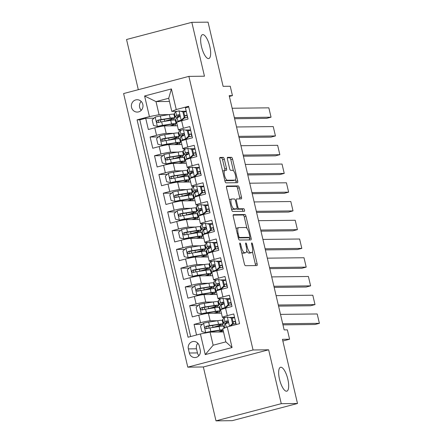 <?xml version="1.0" encoding="UTF-8"?>
<svg xmlns="http://www.w3.org/2000/svg" width="443" height="443" viewBox="0 0 443 443"><rect width="100%" height="100%" fill="white"/><g stroke="black" fill="none" stroke-linecap="round" stroke-linejoin="round"><path stroke-width="0.66" d="M239.923 243.024A1.329 0.432 75.3 0 0 239.89 243.03A1.329 0.432 75.3 0 0 239.779 244.32L244.364 263.862A1.894 0.62 75.3 0 0 245.433 265.695L256.901 265.567A1.894 0.62 75.3 0 0 256.957 265.562A1.894 0.62 75.3 0 0 257.112 263.718L252.527 244.176A1.329 0.432 75.3 0 0 251.779 242.891A1.329 0.432 75.3 0 0 251.74 242.897A1.329 0.432 75.3 0 0 251.635 244.187L252.228 246.718A6.064 1.982 75.3 0 1 251.729 252.604A6.064 1.982 75.3 0 1 251.569 252.626L250.611 252.632A6.064 1.982 75.3 0 1 247.194 246.773L246.601 244.243A1.329 0.432 75.3 0 0 245.854 242.958A1.329 0.432 75.3 0 0 245.815 242.963A1.329 0.432 75.3 0 0 245.71 244.254L246.302 246.779A6.064 1.982 75.3 0 1 245.804 252.671A6.064 1.982 75.3 0 1 245.643 252.687L244.686 252.698A6.064 1.982 75.3 0 1 241.269 246.84L240.676 244.309A1.329 0.432 75.3 0 0 239.923 243.024M208.465 58.592A12.354 4.042 75.3 0 0 208.797 58.548A12.354 4.042 75.3 0 0 209.689 46.061A12.354 4.042 75.3 0 0 202.839 34.609A12.354 4.042 75.3 0 0 202.512 34.654A12.354 4.042 75.3 0 0 201.62 47.141A12.354 4.042 75.3 0 0 208.465 58.592M286.483 391.219A12.354 4.042 75.3 0 0 286.815 391.175A12.354 4.042 75.3 0 0 287.706 378.687A12.354 4.042 75.3 0 0 280.856 367.23A12.354 4.042 75.3 0 0 280.524 367.275A12.354 4.042 75.3 0 0 279.633 379.762A12.354 4.042 75.3 0 0 286.483 391.219M131.532 107.383A6.18 5.82 -90.6 0 0 137.247 112.079A6.18 5.82 -90.6 0 0 142.823 104.415A6.18 5.82 -90.6 0 0 137.108 99.725A6.18 5.82 -90.6 0 0 131.532 107.383M141.184 101.425A6.18 5.82 -90.6 0 0 139.645 107.295A6.18 5.82 -90.6 0 0 141.284 110.285M224.33 159.242A1.894 0.62 75.3 0 0 223.261 157.409L220.044 157.448A1.894 0.62 75.3 0 0 219.994 157.453A1.894 0.62 75.3 0 0 219.839 159.292L224.928 180.999A1.894 0.62 75.3 0 0 225.996 182.832L237.47 182.704A1.894 0.62 75.3 0 0 237.52 182.693A1.894 0.62 75.3 0 0 237.675 180.855L232.581 159.148A1.894 0.62 75.3 0 0 231.512 157.32L227.63 157.359A1.894 0.62 75.3 0 0 227.575 157.37A1.894 0.62 75.3 0 0 227.42 159.209L229.601 168.495A1.894 0.62 75.3 0 0 230.67 170.328L232.597 170.306A5.067 1.661 75.3 0 1 235.405 175.007A5.067 1.661 75.3 0 1 235.039 180.129A5.067 1.661 75.3 0 1 234.906 180.146L227.353 180.235A5.067 1.661 75.3 0 1 224.546 175.533A5.067 1.661 75.3 0 1 224.911 170.411A5.067 1.661 75.3 0 1 225.044 170.389L226.307 170.378A1.894 0.62 75.3 0 0 226.356 170.372A1.894 0.62 75.3 0 0 226.511 168.534L224.33 159.242L222.569 159.707A1.894 0.62 75.3 0 0 221.5 157.874L219.734 157.896M281.272 403.673L268.635 349.798L203.354 366.976L215.99 420.85L281.272 403.673L297.497 403.495L282.446 339.31L289.584 339.233L287.385 329.863L284.14 329.902L229.197 95.66L232.448 95.622L230.249 86.252L223.106 86.33L208.055 22.15L191.825 22.333L126.548 39.505L138.316 89.685M268.635 349.798L253.053 349.97L188.884 76.379L204.461 76.207L191.825 22.333M233.461 214.65A1.894 0.62 75.3 0 0 233.411 214.656A1.894 0.62 75.3 0 0 233.256 216.5L238.345 238.201A1.894 0.62 75.3 0 0 239.414 240.034L250.888 239.907A1.894 0.62 75.3 0 0 250.937 239.901A1.894 0.62 75.3 0 0 251.092 238.063L245.998 216.356A1.894 0.62 75.3 0 0 244.929 214.523L233.367 214.678M231.639 209.6L226.55 187.893A1.894 0.62 75.3 0 1 226.705 186.054A1.894 0.62 75.3 0 1 226.755 186.049L238.223 185.922A1.894 0.62 75.3 0 1 239.292 187.754L241.468 197.041A1.894 0.62 75.3 0 1 241.313 198.879A1.894 0.62 75.3 0 1 241.263 198.89L236.612 198.94A1.894 0.62 75.3 0 0 236.562 198.946A1.894 0.62 75.3 0 0 236.407 200.784L237.852 206.947A1.894 0.62 75.3 0 0 238.921 208.78L243.761 208.725A1.329 0.432 75.3 0 1 244.497 209.954A1.329 0.432 75.3 0 1 244.403 211.3A1.329 0.432 75.3 0 1 244.37 211.3L232.708 211.433A1.894 0.62 75.3 0 1 231.639 209.6M297.497 403.495L232.221 420.667L215.99 420.85M154.053 118.176L145.714 118.27L148.355 129.511L154.79 127.817L156.551 135.314A7.725 0.598 -13.2 0 1 166.203 133.426L173.54 133.343M158.45 136.915L150.111 137.009L152.746 148.25L159.187 146.555L160.947 154.053A7.725 0.598 -13.2 0 1 170.599 152.165L177.936 152.082M162.841 155.654L154.507 155.748L157.143 166.989L163.583 165.294L165.339 172.792A7.725 0.598 -13.2 0 1 174.996 170.904L182.328 170.826M167.238 174.392L158.904 174.487L161.54 185.728L167.98 184.033L169.735 191.531A7.725 0.598 -13.2 0 1 179.387 189.643L186.724 189.565M171.635 193.131L163.295 193.226L165.931 204.467L172.371 202.772L174.132 210.27A7.725 0.598 -13.2 0 1 183.784 208.382L191.121 208.304M176.026 211.87L167.692 211.964L170.328 223.206L176.768 221.511L178.529 229.009A7.725 0.598 -13.2 0 1 188.181 227.121L195.518 227.043M180.423 230.609L172.089 230.703L174.725 241.944L181.165 240.25L182.92 247.748A7.725 0.598 -13.2 0 1 192.578 245.865L199.909 245.782M184.82 249.348L176.48 249.442L179.122 260.683L185.562 258.994L187.317 266.487A7.725 0.598 -13.2 0 1 196.969 264.604L204.306 264.521M189.216 268.087L180.877 268.181L183.513 279.428L189.953 277.733L191.714 285.226A7.725 0.598 -13.2 0 1 201.366 283.343L208.703 283.26M193.608 286.826L185.274 286.92L187.91 298.167L194.35 296.472L196.111 303.964A7.725 0.598 -13.2 0 1 205.762 302.082L213.1 301.999M198.004 305.57L189.67 305.659L192.306 316.906L198.746 315.211A7.725 0.598 -13.2 0 1 208.398 313.323L221.411 313.179M236.246 324.553L233.76 313.954L227.32 315.649A7.725 0.598 -13.2 0 0 222.397 317.382A7.725 0.598 -13.2 0 0 222.857 317.476L225.648 317.448M222.397 317.382L220.642 309.89A7.725 0.598 -13.2 0 1 225.559 308.156L231.999 306.462L229.363 295.215L222.923 296.91A7.725 0.598 -13.2 0 0 218 298.643A7.725 0.598 -13.2 0 0 218.465 298.737L221.251 298.709M216.112 291.284L215.276 287.723A14.769 1.146 -13.2 0 0 215.187 287.895L216.023 291.455A14.769 1.146 166.8 0 1 216.112 291.284L216.245 291.156A7.725 0.598 166.8 0 1 221.168 289.412L227.608 287.723L224.966 276.476L218.532 278.171A7.725 0.598 -13.2 0 0 213.609 279.904A7.725 0.598 -13.2 0 0 214.069 279.998L216.854 279.97M211.715 272.539L210.885 268.984A14.769 1.146 -13.2 0 0 210.79 269.156L211.627 272.716A14.769 1.146 166.8 0 1 211.715 272.539L211.848 272.417A7.725 0.598 166.8 0 1 216.771 270.673L223.211 268.979L220.575 257.737L214.135 259.432A7.725 0.598 -13.2 0 0 209.212 261.165A7.725 0.598 -13.2 0 0 209.672 261.259L212.463 261.226M207.324 253.8L206.488 250.24A14.769 1.146 -13.2 0 0 206.399 250.417L207.23 253.977A14.769 1.146 166.8 0 1 207.324 253.8L207.457 253.673A7.725 0.598 166.8 0 1 212.374 251.934L218.814 250.24L216.178 238.999L209.738 240.693A7.725 0.598 -13.2 0 0 204.816 242.426A7.725 0.598 -13.2 0 0 205.281 242.52L208.066 242.487M202.927 235.061L202.091 231.501A14.769 1.146 -13.2 0 0 202.002 231.678L202.839 235.239A14.769 1.146 166.8 0 1 202.927 235.061L203.06 234.934A7.725 0.598 166.8 0 1 207.983 233.195L214.418 231.501L211.782 220.26L205.342 221.954A7.725 0.598 -13.2 0 0 200.424 223.687A7.725 0.598 -13.2 0 0 200.884 223.781L203.669 223.748M198.53 216.322L197.694 212.762A14.769 1.146 -13.2 0 0 197.606 212.939L198.442 216.5A14.769 1.146 166.8 0 1 198.53 216.322L198.663 216.195A7.725 0.598 166.8 0 1 203.586 214.456L210.026 212.762L207.385 201.521L200.95 203.215A7.725 0.598 -13.2 0 0 196.027 204.948A7.725 0.598 -13.2 0 0 196.487 205.043L199.272 205.009M196.027 204.948L194.267 197.451A7.725 0.598 166.8 0 1 199.189 195.717L205.63 194.023L202.994 182.782L196.554 184.476A7.725 0.598 -13.2 0 0 191.631 186.21A7.725 0.598 -13.2 0 0 192.09 186.304L194.881 186.27M189.742 178.845L188.906 175.284A14.769 1.146 -13.2 0 0 188.818 175.461L189.648 179.022A14.769 1.146 166.8 0 1 189.742 178.845L189.875 178.717A7.725 0.598 166.8 0 1 194.793 176.978L201.233 175.284L198.597 164.043L192.157 165.737A7.725 0.598 -13.2 0 0 187.234 167.471A7.725 0.598 -13.2 0 0 187.699 167.565L190.484 167.532M185.346 160.106L184.509 156.545A14.769 1.146 -13.2 0 0 184.421 156.722L185.257 160.283A14.769 1.146 166.8 0 1 185.346 160.106L185.479 159.978A7.725 0.598 166.8 0 1 190.401 158.24L196.842 156.545L194.2 145.304L187.76 146.998A7.725 0.598 -13.2 0 0 182.843 148.732A7.725 0.598 -13.2 0 0 183.302 148.826L186.088 148.793M180.949 141.367L180.113 137.806A14.769 1.146 -13.2 0 0 180.024 137.983L180.86 141.544A14.769 1.146 166.8 0 1 180.949 141.367L181.082 141.239A7.725 0.598 166.8 0 1 186.005 139.501L192.445 137.806L189.809 126.565L183.369 128.254A7.725 0.598 -13.2 0 0 178.446 129.993A7.725 0.598 -13.2 0 0 178.906 130.087L181.691 130.054M178.357 133.293L178.922 133.288M154.79 127.817A7.725 0.598 166.8 0 1 164.447 125.934L177.46 125.784M182.754 152.032L183.319 152.027M159.187 146.555A7.725 0.598 166.8 0 1 168.838 144.673L181.857 144.523M187.151 170.771L187.716 170.765M163.583 165.294A7.725 0.598 166.8 0 1 173.235 163.412L186.248 163.268M191.542 189.51L192.112 189.504M167.98 184.033A7.725 0.598 166.8 0 1 177.632 182.151L190.645 182.007M195.939 208.249L196.504 208.243M172.371 202.772A7.725 0.598 166.8 0 1 182.029 200.889L195.042 200.745M200.336 226.988L200.9 226.982M176.768 221.511A7.725 0.598 166.8 0 1 186.42 219.628L199.433 219.484M204.732 245.727L205.297 245.721M181.165 240.25A7.725 0.598 166.8 0 1 190.817 238.367L203.83 238.223M209.124 264.465L209.689 264.46M185.562 258.994A7.725 0.598 166.8 0 1 195.213 257.106L208.227 256.962M213.52 283.204L214.085 283.199M189.953 277.733A7.725 0.598 166.8 0 1 199.61 275.845L212.623 275.701M217.917 301.943L218.482 301.938M194.35 296.472A7.725 0.598 166.8 0 1 204.001 294.584L217.015 294.44M200.269 350.131L199.3 346.011A5.986 5.637 -90.6 0 0 193.768 341.464A5.986 5.637 -90.6 0 0 188.364 348.89L189.333 353.01A5.986 5.637 -90.6 0 0 194.865 357.556A5.986 5.637 -90.6 0 0 200.269 350.131M253.053 349.97L187.777 367.147L123.608 93.556L188.884 76.379M145.714 118.27L139.805 119.82L137.081 119.854L188.065 337.228L200.413 333.978L210.065 332.095L223.521 331.945M137.081 119.854L149.429 116.603L144.595 95.993L171.413 88.932L176.248 109.548L188.596 106.298L239.58 323.672L227.231 326.923L232.066 347.539L205.247 354.594L200.413 333.978M190.324 129.96L185.899 130.009M194.721 148.698L190.296 148.748M199.112 167.437L194.693 167.487M203.509 186.176L199.084 186.226M207.905 204.915L203.481 204.965M212.302 223.654L207.878 223.704M216.693 242.393L212.275 242.443M221.09 261.132L216.666 261.182M225.487 279.871L221.063 279.921M229.878 298.61L225.459 298.66M202.401 324.309L194.062 324.398L200.502 322.703A7.725 0.598 -13.2 0 1 210.159 320.821L217.491 320.738M222.308 320.682L222.879 320.677M234.275 317.349L229.851 317.398M188.746 106.946L185.412 107.821L188.048 119.067L181.608 120.762A7.725 0.598 166.8 0 0 176.685 122.495L178.446 129.993M189.67 305.659L196.111 303.964M185.274 286.92L191.714 285.226M180.877 268.181L187.317 266.487M176.48 249.442L182.92 247.748M172.089 230.703L178.529 229.009M167.692 211.964L174.132 210.27M163.295 193.226L169.735 191.531M158.904 174.487L165.339 172.792M154.507 155.748L160.947 154.053M150.111 137.009L156.551 135.314M139.805 119.82L190.64 336.553M194.062 324.398L196.548 334.997M169.459 101.453L156.008 101.602L159.081 114.72L169.143 114.604M173.961 114.554L174.531 114.549M210.065 332.095L213.144 345.213L225.847 341.869L222.768 328.75L227.231 326.923M203.354 366.976L187.777 367.147M229.38 96.43L232.448 95.622M282.839 341.005L289.584 339.233M177.3 111.315L171.784 111.376L168.711 98.257L156.008 101.602L144.595 95.993M185.927 111.221L181.503 111.265M222.469 326.114L222.142 324.708M222.884 320.721L222.32 320.726M234.53 317.238L234.369 317.753M235.731 323.562L235.25 321.507M218.493 301.982L217.928 301.988M219.44 313.201L219.108 311.778M218.078 307.376L217.746 305.969M230.133 298.499L229.978 299.014M231.34 304.823L230.858 302.768M226.943 286.084L226.462 284.029M225.581 280.275L225.736 279.76M214.096 283.243L213.532 283.249M215.049 294.462L214.711 293.039M213.681 288.637L213.349 287.23M222.547 267.345L222.065 265.291M221.184 261.536L221.345 261.021M209.7 264.504L209.135 264.51M210.652 275.723L210.314 274.3M209.284 269.898L208.952 268.486M218.15 248.606L217.668 246.552M216.788 242.797L216.948 242.282M205.308 245.765L204.738 245.771M206.255 256.984L205.923 255.556M204.887 251.159L204.561 249.747M213.759 229.867L213.277 227.813M212.396 224.058L212.551 223.538M200.912 227.026L200.347 227.032M201.858 238.245L201.526 236.817M200.496 232.42L200.164 231.008M209.362 211.128L208.88 209.074M208 205.319L208.155 204.799M196.515 208.288L195.95 208.293M197.467 219.506L197.129 218.078M196.099 213.681L195.767 212.269M204.965 192.389L204.483 190.335M203.603 186.581L203.763 186.06M192.118 189.549L191.553 189.554M193.07 200.768L192.738 199.339M191.703 194.942L191.37 193.53M200.574 173.65L200.086 171.596M199.206 167.842L199.367 167.321M187.727 170.81L187.162 170.815M188.674 182.029L188.341 180.6M187.311 176.203L186.979 174.791M196.177 154.912L195.695 152.857M194.815 149.103L194.97 148.582M183.33 152.071L182.765 152.076M184.277 163.284L183.945 161.861M182.915 157.464L182.582 156.052M191.78 136.173L191.298 134.118M190.418 130.364L190.579 129.843M178.933 133.332L178.368 133.337M179.886 144.545L179.548 143.122M178.518 138.725L178.186 137.313M187.383 117.434L186.902 115.379M186.021 111.625L186.182 111.104M176.248 109.548L171.784 111.376M159.081 114.72L149.429 116.603M174.536 114.593L173.972 114.599M175.489 125.806L175.157 124.383M174.121 119.987L173.794 118.574M213.144 345.213L205.247 354.594M225.847 341.869L232.066 347.539M171.413 88.932L168.711 98.257M197.844 343.247A5.986 5.637 -90.6 0 0 196.476 348.796L197.445 352.921A5.986 5.637 -90.6 0 0 198.901 355.679M241.656 252.316A6.064 1.982 75.3 0 0 242.925 253.163L244.686 252.698M245.804 252.671L244.043 253.13A6.064 1.982 75.3 0 1 243.877 253.152L242.925 253.163M246.696 250.821A6.064 1.982 75.3 0 0 248.85 253.097L250.611 252.632M251.729 252.604L249.968 253.064A6.064 1.982 75.3 0 1 249.802 253.086L248.85 253.097M255.45 265.584A1.894 0.62 75.3 0 0 255.345 264.183L252.427 251.751M246.945 228.366L244.237 216.821A1.894 0.62 75.3 0 0 243.168 214.988L233.151 215.099M249.431 239.923A1.894 0.62 75.3 0 0 249.326 238.522L249.082 237.476M238.766 236.169A1.329 0.432 75.3 0 0 239.513 237.454L249.581 237.337A1.329 0.432 75.3 0 0 249.614 237.337A1.329 0.432 75.3 0 0 249.725 236.047L249.099 233.378A6.064 1.982 75.3 0 0 245.677 227.514L238.799 227.591A6.064 1.982 75.3 0 0 238.633 227.613A6.064 1.982 75.3 0 0 238.14 233.5L238.766 236.169L237.924 236.39M247.886 237.786A1.329 0.432 75.3 0 1 247.853 237.797A1.329 0.432 75.3 0 1 247.814 237.802L238.279 237.908M238.633 227.613L236.872 228.079A6.064 1.982 75.3 0 0 236.174 228.931M226.445 186.497L236.457 186.387L238.223 185.922M239.813 198.907A1.894 0.62 75.3 0 0 239.707 197.506L237.526 188.22A1.894 0.62 75.3 0 0 236.457 186.387M236.656 208.836A1.894 0.62 75.3 0 0 237.155 209.246L242 209.19L243.761 208.725M242.836 211.317A1.329 0.432 75.3 0 0 242.581 209.938A1.329 0.432 75.3 0 0 242 209.19M231.789 198.996A5.067 1.661 75.3 0 0 231.65 199.012A5.067 1.661 75.3 0 0 231.285 204.134A5.067 1.661 75.3 0 0 234.092 208.836L236.756 208.803A1.894 0.62 75.3 0 0 236.806 208.797A1.894 0.62 75.3 0 0 236.961 206.959L235.515 200.795A1.894 0.62 75.3 0 0 234.447 198.962L231.789 198.996M230.022 199.455A5.067 1.661 75.3 0 0 229.884 199.477A5.067 1.661 75.3 0 0 229.385 199.981M231.451 208.791A5.067 1.661 75.3 0 0 232.331 209.301L234.092 208.836M235.089 209.246A1.894 0.62 75.3 0 1 235.039 209.262A1.894 0.62 75.3 0 1 234.989 209.268L232.331 209.301M224.845 170.428A1.894 0.62 75.3 0 0 224.745 168.993L222.569 159.707M223.283 170.854A5.067 1.661 75.3 0 0 223.145 170.876A5.067 1.661 75.3 0 0 222.663 171.336M224.751 180.235A5.067 1.661 75.3 0 0 225.592 180.694L227.353 180.235M235.039 180.129L233.278 180.594A5.067 1.661 75.3 0 1 233.14 180.611L225.592 180.694M233.433 170.771L230.82 159.613A1.894 0.62 75.3 0 0 229.751 157.78L227.314 157.808M236.014 182.715A1.894 0.62 75.3 0 0 235.909 181.32L235.521 179.67M213.692 327.355L213.897 327.299A14.769 1.146 166.8 0 0 223.1 324.038L222.264 320.477A14.769 1.146 -13.2 0 0 217.712 320.704L208.647 322.122A5.117 0.399 -13.2 0 0 203.608 323.213L200.518 326.015L201.836 331.635L205.807 332.582A5.117 0.399 -13.2 0 1 210.846 331.491L219.911 330.074A14.769 1.146 -13.2 0 1 222.99 329.697M205.807 332.582L218.238 330.611A12.26 0.947 -13.2 0 1 222.015 330.423A12.26 0.947 -13.2 0 1 218.338 332.001M223.211 330.639A14.769 1.146 -13.2 0 1 219.241 331.99M211.826 327.648A6.08 0.471 -13.2 0 1 213.017 327.322L212.585 325.472M223.1 324.038A14.769 1.146 166.8 0 0 218.549 324.265L209.478 325.683A5.117 0.399 166.8 0 0 205.845 326.419C204.555 327.527 204.732 328.28 206.377 328.673A5.117 0.399 -13.2 0 1 210.01 327.931L219.075 326.513A14.769 1.146 -13.2 0 1 223.626 326.286L224.075 328.213M206.715 328.667L206.781 326.413L216.876 324.797A12.26 0.947 -13.2 0 1 220.653 324.614A12.26 0.947 -13.2 0 1 213.017 327.322M206.1 328.706L206.377 328.673M229.446 326.358L232.536 323.556L231.218 317.936L227.248 316.989A5.117 0.399 166.8 0 0 224.108 318.057L222.707 319.392A14.769 1.146 166.8 0 0 222.613 319.564L223.449 323.124A14.769 1.146 166.8 0 0 227.73 322.941M227.248 316.989L231.218 317.936M232.132 318.218A12.26 0.947 166.8 0 0 234.635 317.697M280.502 314.375L317.199 313.965L319.392 323.335L314.984 324.498L282.955 324.852M282.695 323.744L319.392 323.335M232.536 323.556L233.378 323.545L232.06 317.924M233.378 323.545L230.653 326.026M224.595 328.003L223.975 325.372A14.769 1.146 -13.2 0 1 224.069 325.201L225.47 323.866A5.117 0.399 -13.2 0 1 227.37 323.146C228.45 322.039 228.272 321.291 226.844 320.898A5.117 0.399 166.8 0 0 224.944 321.618L223.538 322.953A14.769 1.146 166.8 0 0 223.449 323.124M233.012 321.983A14.769 1.146 166.8 0 0 235.515 321.452M235.471 321.258A12.26 0.947 -13.2 0 1 232.963 321.779M227.99 322.598A12.26 0.947 -13.2 0 1 225.891 322.554A12.26 0.947 -13.2 0 1 225.969 322.404L227.53 320.987M232.68 324.182A12.26 0.947 166.8 0 0 235.997 323.506M209.295 308.616L209.5 308.561A14.769 1.146 166.8 0 0 218.704 305.299L217.867 301.738A14.769 1.146 -13.2 0 0 213.316 301.965L204.251 303.383A5.117 0.399 -13.2 0 0 199.212 304.468L196.127 307.27L197.445 312.896L201.41 313.838A5.117 0.399 -13.2 0 1 206.449 312.752L215.514 311.335A14.769 1.146 -13.2 0 1 220.066 311.108A14.769 1.146 -13.2 0 1 214.849 313.251M201.41 313.838L213.847 311.866A12.26 0.947 -13.2 0 1 217.624 311.684A12.26 0.947 -13.2 0 1 213.941 313.262M207.435 308.909A6.08 0.471 -13.2 0 1 208.62 308.583L208.188 306.733M218.704 305.299A14.769 1.146 166.8 0 0 214.152 305.526L205.087 306.944A5.117 0.399 166.8 0 0 201.454 307.68C200.164 308.788 200.336 309.541 201.98 309.928A5.117 0.399 -13.2 0 1 205.613 309.192L214.678 307.774A14.769 1.146 -13.2 0 1 219.23 307.547L220.066 311.108M202.318 309.928L202.385 307.675L212.479 306.058A12.26 0.947 -13.2 0 1 216.262 305.875A12.26 0.947 -13.2 0 1 208.62 308.583M201.703 309.967L201.98 309.928M204.899 289.877L205.109 289.822A14.769 1.146 166.8 0 0 214.307 286.56L213.471 282.999A14.769 1.146 -13.2 0 0 208.924 283.227L199.854 284.644A5.117 0.399 -13.2 0 0 194.82 285.729L191.73 288.531L193.048 294.158L197.019 295.099A5.117 0.399 -13.2 0 1 202.052 294.014L211.117 292.596A14.769 1.146 -13.2 0 1 215.669 292.369A14.769 1.146 -13.2 0 1 210.453 294.512M197.019 295.099L209.45 293.128A12.26 0.947 -13.2 0 1 213.227 292.945A12.26 0.947 -13.2 0 1 209.545 294.523M203.038 290.171A6.08 0.471 -13.2 0 1 204.229 289.844L203.791 287.994M214.307 286.56A14.769 1.146 166.8 0 0 209.755 286.787L200.69 288.205A5.117 0.399 166.8 0 0 197.057 288.941C195.767 290.049 195.944 290.802 197.584 291.189A5.117 0.399 -13.2 0 1 201.216 290.453L210.287 289.035A14.769 1.146 -13.2 0 1 214.833 288.808L215.669 292.369M197.921 291.189L197.993 288.93L208.088 287.319A12.26 0.947 -13.2 0 1 211.865 287.136A12.26 0.947 -13.2 0 1 204.229 289.844M197.307 291.228L197.584 291.189M200.507 271.138L200.712 271.083A14.769 1.146 166.8 0 0 209.91 267.821L209.079 264.261A14.769 1.146 -13.2 0 0 204.528 264.488L195.457 265.905A5.117 0.399 -13.2 0 0 190.424 266.991L187.334 269.793L188.652 275.419L192.622 276.36A5.117 0.399 -13.2 0 1 197.656 275.275L206.726 273.857A14.769 1.146 -13.2 0 1 211.272 273.63A14.769 1.146 -13.2 0 1 206.056 275.773M192.622 276.36L205.054 274.389A12.26 0.947 -13.2 0 1 208.83 274.206A12.26 0.947 -13.2 0 1 205.148 275.784M198.641 271.432A6.08 0.471 -13.2 0 1 199.832 271.099L199.4 269.255M209.91 267.821A14.769 1.146 166.8 0 0 205.364 268.048L196.293 269.466A5.117 0.399 166.8 0 0 192.661 270.202C191.37 271.31 191.548 272.063 193.187 272.451A5.117 0.399 -13.2 0 1 196.825 271.714L205.89 270.296A14.769 1.146 -13.2 0 1 210.442 270.069L211.272 273.63M193.53 272.451L193.597 270.191L203.691 268.58A12.26 0.947 -13.2 0 1 207.468 268.397A12.26 0.947 -13.2 0 1 199.832 271.099M192.91 272.484L193.187 272.451M196.111 252.399L196.315 252.344A14.769 1.146 166.8 0 0 205.519 249.082L204.683 245.522A14.769 1.146 -13.2 0 0 200.131 245.749L191.066 247.166A5.117 0.399 -13.2 0 0 186.027 248.252L182.937 251.054L184.255 256.68L188.225 257.621A5.117 0.399 -13.2 0 1 193.264 256.536L202.329 255.118A14.769 1.146 -13.2 0 1 206.881 254.891A14.769 1.146 -13.2 0 1 201.659 257.034M188.225 257.621L200.657 255.65A12.26 0.947 -13.2 0 1 204.433 255.467A12.26 0.947 -13.2 0 1 200.757 257.045M194.244 252.693A6.08 0.471 -13.2 0 1 195.435 252.36L195.003 250.516M205.519 249.082A14.769 1.146 166.8 0 0 200.967 249.309L191.902 250.727A5.117 0.399 166.8 0 0 188.264 251.463C186.974 252.571 187.151 253.324 188.796 253.712A5.117 0.399 -13.2 0 1 192.428 252.975L201.493 251.558A14.769 1.146 -13.2 0 1 206.045 251.331L206.881 254.891M189.133 253.712L189.2 251.452L199.295 249.841A12.26 0.947 -13.2 0 1 203.071 249.658A12.26 0.947 -13.2 0 1 195.435 252.36M188.519 253.745L188.796 253.712M228.139 304.817L228.987 304.806L225.897 307.608L225.055 307.619L228.139 304.817L226.822 299.197L222.857 298.25A5.117 0.399 166.8 0 0 219.711 299.318L218.31 300.653A14.769 1.146 166.8 0 0 218.222 300.825L219.058 304.385A14.769 1.146 166.8 0 0 223.333 304.203M222.857 298.25L226.822 299.197M227.735 299.479A12.26 0.947 166.8 0 0 230.244 298.959M276.105 295.636L312.802 295.226L315.001 304.596L310.587 305.759L278.564 306.113M225.897 307.608L223.82 308.633M225.055 307.619A5.117 0.399 166.8 0 0 221.91 308.688L220.88 309.668M220.642 309.895L220.509 310.022A14.769 1.146 166.8 0 0 220.42 310.194A14.769 1.146 166.8 0 0 220.747 310.349M278.304 305.005L315.001 304.596M228.987 304.806L227.669 299.186M220.42 310.194L219.584 306.634A14.769 1.146 -13.2 0 1 219.673 306.462L221.074 305.127A5.117 0.399 -13.2 0 1 222.973 304.407C224.053 303.3 223.876 302.552 222.447 302.159A5.117 0.399 166.8 0 0 220.548 302.879L219.147 304.214A14.769 1.146 166.8 0 0 219.058 304.385M228.616 303.245A14.769 1.146 166.8 0 0 231.124 302.713M231.074 302.519A12.26 0.947 -13.2 0 1 228.571 303.04M223.593 303.859A12.26 0.947 -13.2 0 1 221.5 303.815A12.26 0.947 -13.2 0 1 221.572 303.665L223.134 302.242M228.283 305.443A12.26 0.947 166.8 0 0 231.606 304.767M223.748 286.078L224.59 286.067L221.578 288.803L220.658 288.88L223.748 286.078L222.425 280.458L218.46 279.511A5.117 0.399 166.8 0 0 215.32 280.574L213.914 281.914A14.769 1.146 166.8 0 0 213.825 282.086L214.661 285.646A14.769 1.146 166.8 0 0 218.936 285.464M218.46 279.511L222.425 280.458M223.338 280.74A12.26 0.947 166.8 0 0 225.847 280.22M271.709 276.897L308.406 276.487L310.604 285.857L306.191 287.02L274.167 287.374M221.5 288.869L219.429 289.894M220.658 288.88A5.117 0.399 166.8 0 0 217.513 289.943L216.483 290.929M216.023 291.455A14.769 1.146 166.8 0 0 216.35 291.61M273.907 286.267L310.604 285.857M224.59 286.067L223.272 280.447M215.276 287.723L216.682 286.388A5.117 0.399 -13.2 0 1 218.582 285.669C219.656 284.561 219.479 283.813 218.05 283.42A5.117 0.399 166.8 0 0 216.151 284.135L214.75 285.469A14.769 1.146 166.8 0 0 214.661 285.646M224.224 284.506A14.769 1.146 166.8 0 0 226.727 283.974M226.683 283.78A12.26 0.947 -13.2 0 1 224.175 284.301M219.196 285.12A12.26 0.947 -13.2 0 1 217.103 285.076A12.26 0.947 -13.2 0 1 217.175 284.927L218.737 283.503M223.892 286.704A12.26 0.947 166.8 0 0 227.209 286.028M219.351 267.339L220.193 267.328L217.109 270.13L216.262 270.141L219.351 267.339L218.034 261.719L214.063 260.772A5.117 0.399 166.8 0 0 210.923 261.835L209.517 263.17A14.769 1.146 166.8 0 0 209.428 263.347L210.264 266.907A14.769 1.146 166.8 0 0 214.539 266.725M214.063 260.772L218.034 261.719M218.942 261.996A12.26 0.947 166.8 0 0 221.45 261.481M267.312 258.158L304.009 257.748L306.207 267.118L301.799 268.281L269.77 268.635M217.109 270.13L215.032 271.155M216.262 270.141A5.117 0.399 166.8 0 0 213.122 271.205L212.086 272.19M211.627 272.716A14.769 1.146 166.8 0 0 211.959 272.871M269.51 267.528L306.207 267.118M220.193 267.328L218.875 261.708M210.885 268.984L212.286 267.644A5.117 0.399 -13.2 0 1 214.185 266.93C215.259 265.822 215.088 265.075 213.659 264.681A5.117 0.399 166.8 0 0 211.76 265.396L210.353 266.73A14.769 1.146 166.8 0 0 210.264 266.907M219.828 265.767A14.769 1.146 166.8 0 0 222.331 265.235M222.286 265.041A12.26 0.947 -13.2 0 1 219.778 265.556M214.805 266.381A12.26 0.947 -13.2 0 1 212.706 266.337A12.26 0.947 -13.2 0 1 212.784 266.188L214.34 264.764M219.495 267.965A12.26 0.947 166.8 0 0 222.812 267.29M214.955 248.601L215.802 248.589L212.79 251.325L211.865 251.402L214.955 248.601L213.637 242.98L209.672 242.033A5.117 0.399 166.8 0 0 206.527 243.096L205.126 244.431A14.769 1.146 166.8 0 0 205.037 244.608L205.868 248.169A14.769 1.146 166.8 0 0 210.148 247.986M209.672 242.033L213.637 242.98M214.55 243.257A12.26 0.947 166.8 0 0 217.053 242.742M262.921 239.419L299.618 239.01L301.816 248.379L297.403 249.542L265.374 249.896M212.712 251.391L210.635 252.416M211.865 251.402A5.117 0.399 166.8 0 0 208.725 252.466L207.689 253.451M207.23 253.977A14.769 1.146 166.8 0 0 207.562 254.132M265.113 248.789L301.816 248.379M215.802 248.589L214.478 242.969M206.488 250.24L207.889 248.905A5.117 0.399 -13.2 0 1 209.788 248.191C210.868 247.083 210.691 246.336 209.262 245.943A5.117 0.399 166.8 0 0 207.363 246.657L205.962 247.991A14.769 1.146 166.8 0 0 205.868 248.169M215.431 247.022A14.769 1.146 166.8 0 0 217.934 246.496M217.89 246.302A12.26 0.947 -13.2 0 1 215.387 246.817M210.408 247.643A12.26 0.947 -13.2 0 1 208.315 247.593A12.26 0.947 -13.2 0 1 208.387 247.449L209.949 246.026M215.099 249.226A12.26 0.947 166.8 0 0 218.421 248.551M191.714 233.66L191.919 233.605A14.769 1.146 166.8 0 0 201.122 230.343L200.286 226.783A14.769 1.146 -13.2 0 0 195.734 227.01L186.669 228.427A5.117 0.399 -13.2 0 0 181.636 229.513L178.546 232.315L179.864 237.935L183.828 238.882A5.117 0.399 -13.2 0 1 188.868 237.797L197.932 236.379A14.769 1.146 -13.2 0 1 202.484 236.152A14.769 1.146 -13.2 0 1 197.268 238.295M183.828 238.882L196.266 236.911A12.26 0.947 -13.2 0 1 200.042 236.728A12.26 0.947 -13.2 0 1 196.36 238.306M189.853 233.954A6.08 0.471 -13.2 0 1 191.044 233.622L190.606 231.778M201.122 230.343A14.769 1.146 166.8 0 0 196.57 230.57L187.505 231.988A5.117 0.399 166.8 0 0 183.873 232.725C182.582 233.832 182.754 234.58 184.399 234.973A5.117 0.399 -13.2 0 1 188.031 234.236L197.096 232.819A14.769 1.146 -13.2 0 1 201.648 232.592L202.484 236.152M184.737 234.973L184.803 232.713L194.903 231.102A12.26 0.947 -13.2 0 1 198.68 230.914A12.26 0.947 -13.2 0 1 191.044 233.622M184.122 235.006L184.399 234.973M210.558 229.862L211.405 229.851L208.315 232.653L207.474 232.664L210.558 229.862L209.24 224.241L205.275 223.294A5.117 0.399 166.8 0 0 202.13 224.357L200.729 225.692A14.769 1.146 166.8 0 0 200.64 225.869L201.476 229.43A14.769 1.146 166.8 0 0 205.751 229.247M205.275 223.294L209.24 224.241M210.154 224.518A12.26 0.947 166.8 0 0 212.662 224.003M258.524 220.68L295.221 220.271L297.419 229.64L293.006 230.803L260.982 231.157M208.315 232.653L206.239 233.677M207.474 232.664A5.117 0.399 166.8 0 0 204.328 233.727L203.298 234.712M202.839 235.239A14.769 1.146 166.8 0 0 203.165 235.394M260.722 230.05L297.419 229.64M211.405 229.851L210.087 224.23M202.091 231.501L203.492 230.166A5.117 0.399 -13.2 0 1 205.391 229.452C206.471 228.344 206.294 227.597 204.865 227.204A5.117 0.399 166.8 0 0 202.966 227.918L201.565 229.252A14.769 1.146 166.8 0 0 201.476 229.43M211.034 228.283A14.769 1.146 166.8 0 0 213.543 227.752M213.498 227.564A12.26 0.947 -13.2 0 1 210.99 228.079M206.012 228.904A12.26 0.947 -13.2 0 1 203.918 228.854A12.26 0.947 -13.2 0 1 203.99 228.71L205.552 227.287M210.707 230.487A12.26 0.947 166.8 0 0 214.024 229.812M187.317 214.921L187.527 214.866A14.769 1.146 166.8 0 0 196.725 211.604L195.889 208.044A14.769 1.146 -13.2 0 0 191.343 208.265L182.272 209.689A5.117 0.399 -13.2 0 0 177.239 210.774L174.149 213.576L175.467 219.196L179.437 220.143A5.117 0.399 -13.2 0 1 184.471 219.058L193.541 217.635A14.769 1.146 -13.2 0 1 198.087 217.413A14.769 1.146 -13.2 0 1 192.871 219.556M179.437 220.143L191.869 218.172A12.26 0.947 -13.2 0 1 195.645 217.984A12.26 0.947 -13.2 0 1 191.963 219.567M185.456 215.215A6.08 0.471 -13.2 0 1 186.647 214.883L186.215 213.033M196.725 211.604A14.769 1.146 166.8 0 0 192.173 211.826L183.109 213.249A5.117 0.399 166.8 0 0 179.476 213.986C178.186 215.093 178.363 215.841 180.002 216.234A5.117 0.399 -13.2 0 1 183.635 215.497L192.705 214.08A14.769 1.146 -13.2 0 1 197.251 213.853L198.087 217.413M180.34 216.228L180.412 213.975L190.507 212.363A12.26 0.947 -13.2 0 1 194.283 212.175A12.26 0.947 -13.2 0 1 186.647 214.883M179.725 216.267L180.002 216.234M206.167 211.123L207.008 211.112L203.918 213.914L203.077 213.925L206.167 211.123L204.849 205.502L200.878 204.555A5.117 0.399 166.8 0 0 197.739 205.618L196.332 206.953A14.769 1.146 166.8 0 0 196.243 207.13L197.08 210.691A14.769 1.146 166.8 0 0 201.355 210.508M200.878 204.555L204.849 205.502M205.757 205.779A12.26 0.947 166.8 0 0 208.265 205.264M254.127 201.942L290.824 201.532L293.022 210.901L288.615 212.059L256.586 212.418M203.918 213.914L201.847 214.938M203.077 213.925A5.117 0.399 166.8 0 0 199.937 214.988L198.901 215.974M198.442 216.5A14.769 1.146 166.8 0 0 198.774 216.649M256.325 211.311L293.022 210.901M207.008 211.112L205.69 205.491M197.694 212.762L199.101 211.427A5.117 0.399 -13.2 0 1 201 210.713C202.074 209.605 201.897 208.858 200.469 208.459A5.117 0.399 166.8 0 0 198.575 209.179L197.168 210.514A14.769 1.146 166.8 0 0 197.08 210.691M206.643 209.545A14.769 1.146 166.8 0 0 209.146 209.013M209.102 208.825A12.26 0.947 -13.2 0 1 206.593 209.34M201.62 210.165A12.26 0.947 -13.2 0 1 199.522 210.115A12.26 0.947 -13.2 0 1 199.599 209.971L201.155 208.548M206.311 211.748A12.26 0.947 166.8 0 0 209.628 211.073M182.926 196.183L183.131 196.127A14.769 1.146 166.8 0 0 192.328 192.866L191.498 189.305A14.769 1.146 -13.2 0 0 186.946 189.526L177.881 190.95A5.117 0.399 -13.2 0 0 172.842 192.035L169.752 194.837L171.07 200.457L175.04 201.404A5.117 0.399 -13.2 0 1 180.074 200.319L189.144 198.896A14.769 1.146 -13.2 0 1 193.696 198.674A14.769 1.146 -13.2 0 1 188.474 200.817M175.04 201.404L187.472 199.433A12.26 0.947 -13.2 0 1 191.249 199.245A12.26 0.947 -13.2 0 1 187.572 200.829M181.06 196.47A6.08 0.471 -13.2 0 1 182.25 196.144L181.818 194.294M192.328 192.866A14.769 1.146 166.8 0 0 187.782 193.087L178.712 194.51A5.117 0.399 166.8 0 0 175.079 195.247C173.789 196.354 173.966 197.102 175.611 197.495A5.117 0.399 -13.2 0 1 179.243 196.758L188.308 195.335A14.769 1.146 -13.2 0 1 192.86 195.114L193.696 198.674M175.949 197.489L176.015 195.236L186.11 193.624A12.26 0.947 -13.2 0 1 189.886 193.436A12.26 0.947 -13.2 0 1 182.25 196.144M175.334 197.528L175.611 197.495M201.77 192.384L202.612 192.373L199.527 195.175L198.68 195.186L201.77 192.384L200.452 186.758L196.482 185.816A5.117 0.399 166.8 0 0 193.342 186.88L191.941 188.214A14.769 1.146 166.8 0 0 191.847 188.391L192.683 191.952A14.769 1.146 166.8 0 0 196.963 191.769M196.482 185.816L200.452 186.758M201.366 187.04A12.26 0.947 166.8 0 0 203.869 186.525M249.73 183.203L286.427 182.793L288.626 192.162L284.218 193.32L252.189 193.68M199.527 195.175L197.451 196.199M198.68 195.186A5.117 0.399 166.8 0 0 195.54 196.249L194.505 197.235M194.272 197.456L194.134 197.584A14.769 1.146 166.8 0 0 194.045 197.761A14.769 1.146 166.8 0 0 194.377 197.91M251.929 192.572L288.626 192.162M202.612 192.373L201.294 186.752M194.045 197.761L193.209 194.2A14.769 1.146 -13.2 0 1 193.303 194.023L194.704 192.688A5.117 0.399 -13.2 0 1 196.603 191.974C197.678 190.867 197.506 190.119 196.077 189.72A5.117 0.399 166.8 0 0 194.178 190.44L192.771 191.775A14.769 1.146 166.8 0 0 192.683 191.952M202.246 190.806A14.769 1.146 166.8 0 0 204.749 190.274M204.705 190.08A12.26 0.947 -13.2 0 1 202.196 190.601M197.224 191.426A12.26 0.947 -13.2 0 1 195.125 191.376A12.26 0.947 -13.2 0 1 195.202 191.232L196.764 189.809M201.914 193.01A12.26 0.947 166.8 0 0 205.231 192.334M178.529 177.444L178.734 177.388A14.769 1.146 166.8 0 0 187.937 174.127L187.101 170.566A14.769 1.146 -13.2 0 0 182.549 170.788L173.484 172.211A5.117 0.399 -13.2 0 0 168.445 173.296L165.355 176.098L166.679 181.719L170.644 182.666A5.117 0.399 -13.2 0 1 175.683 181.58L184.748 180.157A14.769 1.146 -13.2 0 1 189.299 179.936A14.769 1.146 -13.2 0 1 184.078 182.079M170.644 182.666L183.075 180.694A12.26 0.947 -13.2 0 1 186.857 180.506A12.26 0.947 -13.2 0 1 183.175 182.09M176.663 177.732A6.08 0.471 -13.2 0 1 177.853 177.405L177.421 175.555M187.937 174.127A14.769 1.146 166.8 0 0 183.385 174.348L174.32 175.771A5.117 0.399 166.8 0 0 170.688 176.508C169.398 177.615 169.569 178.363 171.214 178.756A5.117 0.399 -13.2 0 1 174.847 178.02L183.911 176.596A14.769 1.146 -13.2 0 1 188.463 176.375L189.299 179.936M171.552 178.75L171.618 176.497L181.713 174.885A12.26 0.947 -13.2 0 1 185.49 174.697A12.26 0.947 -13.2 0 1 177.853 177.405M170.937 178.789L171.214 178.756M197.373 173.645L198.22 173.634L195.13 176.436L194.283 176.447L197.373 173.645L196.055 168.019L192.09 167.077A5.117 0.399 166.8 0 0 188.945 168.141L187.544 169.475A14.769 1.146 166.8 0 0 187.455 169.652L188.286 173.213A14.769 1.146 166.8 0 0 192.567 173.03M192.09 167.077L196.055 168.019M196.969 168.301A12.26 0.947 166.8 0 0 199.477 167.781M245.339 164.458L282.036 164.054L284.234 173.423L279.821 174.581L247.798 174.941M195.13 176.436L193.054 177.46M194.283 176.447A5.117 0.399 166.8 0 0 191.143 177.51L190.113 178.496M189.648 179.022A14.769 1.146 166.8 0 0 189.981 179.171M247.537 173.828L284.234 173.423M198.22 173.634L196.902 168.013M188.906 175.284L190.307 173.949A5.117 0.399 -13.2 0 1 192.207 173.23C193.286 172.128 193.109 171.38 191.681 170.981A5.117 0.399 166.8 0 0 189.781 171.701L188.38 173.036A14.769 1.146 166.8 0 0 188.286 173.213M197.849 172.067A14.769 1.146 166.8 0 0 200.358 171.535M200.308 171.341A12.26 0.947 -13.2 0 1 197.805 171.862M192.827 172.681A12.26 0.947 -13.2 0 1 190.734 172.637A12.26 0.947 -13.2 0 1 190.806 172.493L192.367 171.07M197.517 174.265A12.26 0.947 166.8 0 0 200.84 173.595M174.132 158.705L174.343 158.649A14.769 1.146 166.8 0 0 183.54 155.388L182.704 151.827A14.769 1.146 -13.2 0 0 178.152 152.049L169.088 153.472A5.117 0.399 -13.2 0 0 164.054 154.557L160.964 157.359L162.282 162.98L166.247 163.927A5.117 0.399 -13.2 0 1 171.286 162.841L180.351 161.418A14.769 1.146 -13.2 0 1 184.903 161.197A14.769 1.146 -13.2 0 1 179.686 163.34M166.247 163.927L178.684 161.955A12.26 0.947 -13.2 0 1 182.461 161.767A12.26 0.947 -13.2 0 1 178.778 163.351M172.272 158.993A6.08 0.471 -13.2 0 1 173.462 158.666L173.025 156.816M183.54 155.388A14.769 1.146 166.8 0 0 178.989 155.609L169.924 157.032A5.117 0.399 166.8 0 0 166.291 157.769C165.001 158.876 165.178 159.624 166.817 160.017A5.117 0.399 -13.2 0 1 170.45 159.281L179.52 157.858A14.769 1.146 -13.2 0 1 184.066 157.636L184.903 161.197M167.155 160.012L167.221 157.758L177.322 156.146A12.26 0.947 -13.2 0 1 181.098 155.958A12.26 0.947 -13.2 0 1 173.462 158.666M166.54 160.05L166.817 160.017M192.982 154.906L193.824 154.895L190.734 157.697L189.892 157.708L192.982 154.906L191.658 149.28L187.694 148.339A5.117 0.399 166.8 0 0 184.554 149.402L183.147 150.736A14.769 1.146 166.8 0 0 183.059 150.913L183.895 154.474A14.769 1.146 166.8 0 0 188.17 154.291M187.694 148.339L191.658 149.28M192.572 149.562A12.26 0.947 166.8 0 0 195.081 149.042M240.942 145.719L277.639 145.315L279.838 154.685L275.424 155.842L243.401 156.202M190.734 157.697L188.663 158.721M189.892 157.708A5.117 0.399 166.8 0 0 186.747 158.771L185.717 159.751M185.257 160.283A14.769 1.146 166.8 0 0 185.584 160.432M243.141 155.089L279.838 154.685M193.824 154.895L192.506 149.274M184.509 156.545L185.916 155.211A5.117 0.399 -13.2 0 1 187.81 154.491C188.89 153.389 188.712 152.636 187.284 152.242A5.117 0.399 166.8 0 0 185.384 152.962L183.983 154.297A14.769 1.146 166.8 0 0 183.895 154.474M193.458 153.328A14.769 1.146 166.8 0 0 195.961 152.796M195.917 152.602A12.26 0.947 -13.2 0 1 193.408 153.123M188.43 153.942A12.26 0.947 -13.2 0 1 186.337 153.898A12.26 0.947 -13.2 0 1 186.409 153.754L187.97 152.331M193.126 155.526A12.26 0.947 166.8 0 0 196.443 154.851M169.741 139.966L169.946 139.91A14.769 1.146 166.8 0 0 179.144 136.649L178.307 133.088A14.769 1.146 -13.2 0 0 173.761 133.31L164.691 134.733A5.117 0.399 -13.2 0 0 159.657 135.818L156.567 138.62L157.885 144.241L161.856 145.188A5.117 0.399 -13.2 0 1 166.889 144.102L175.96 142.679A14.769 1.146 -13.2 0 1 180.506 142.458A14.769 1.146 -13.2 0 1 175.29 144.601M161.856 145.188L174.287 143.216A12.26 0.947 -13.2 0 1 178.064 143.028A12.26 0.947 -13.2 0 1 174.381 144.606M167.875 140.254A6.08 0.471 -13.2 0 1 169.065 139.927L168.633 138.078M179.144 136.649A14.769 1.146 166.8 0 0 174.597 136.87L165.527 138.294A5.117 0.399 166.8 0 0 161.894 139.03C160.604 140.138 160.781 140.885 162.42 141.278A5.117 0.399 -13.2 0 1 166.053 140.542L175.123 139.119A14.769 1.146 -13.2 0 1 179.675 138.897L180.506 142.458M162.758 141.273L162.83 139.019L172.925 137.408A12.26 0.947 -13.2 0 1 176.702 137.219A12.26 0.947 -13.2 0 1 169.065 139.927M162.144 141.311L162.42 141.278M188.585 136.167L189.427 136.156L186.337 138.958L185.495 138.969L188.585 136.167L187.267 130.541L183.297 129.6A5.117 0.399 166.8 0 0 180.157 130.663L178.75 131.997A14.769 1.146 166.8 0 0 178.662 132.175L179.498 135.735A14.769 1.146 166.8 0 0 183.773 135.552M183.297 129.6L187.267 130.541M188.175 130.823A12.26 0.947 166.8 0 0 190.684 130.303M236.545 126.98L273.242 126.576L275.441 135.946L271.033 137.103L239.004 137.463M186.337 138.958L184.266 139.982M185.495 138.969A5.117 0.399 166.8 0 0 182.355 140.032L181.32 141.012M180.86 141.544A14.769 1.146 166.8 0 0 181.193 141.694M238.744 136.35L275.441 135.946M189.427 136.156L188.109 130.535M180.113 137.806L181.519 136.472A5.117 0.399 -13.2 0 1 183.419 135.752C184.493 134.65 184.321 133.897 182.887 133.504A5.117 0.399 166.8 0 0 180.993 134.223L179.587 135.558A14.769 1.146 166.8 0 0 179.498 135.735M189.061 134.589A14.769 1.146 166.8 0 0 191.564 134.057M191.52 133.864A12.26 0.947 -13.2 0 1 189.011 134.384M184.039 135.204A12.26 0.947 -13.2 0 1 181.94 135.159A12.26 0.947 -13.2 0 1 182.018 135.015L183.574 133.592M188.729 136.787A12.26 0.947 166.8 0 0 192.046 136.112M165.344 121.221L165.549 121.166A14.769 1.146 166.8 0 0 174.752 117.91L173.916 114.349A14.769 1.146 -13.2 0 0 169.364 114.571L160.3 115.994A5.117 0.399 -13.2 0 0 155.26 117.079L152.171 119.881L153.488 125.502L157.459 126.449A5.117 0.399 -13.2 0 1 162.498 125.363L171.563 123.94A14.769 1.146 -13.2 0 1 176.115 123.719A14.769 1.146 -13.2 0 1 170.893 125.862M157.459 126.449L169.891 124.477A12.26 0.947 -13.2 0 1 173.667 124.289A12.26 0.947 -13.2 0 1 169.99 125.867M163.478 121.515A6.08 0.471 -13.2 0 1 164.669 121.188L164.237 119.339M174.752 117.91A14.769 1.146 166.8 0 0 170.201 118.131L161.13 119.555A5.117 0.399 166.8 0 0 157.498 120.291C156.207 121.399 156.385 122.146 158.029 122.539A5.117 0.399 -13.2 0 1 161.662 121.803L170.727 120.38A14.769 1.146 -13.2 0 1 175.278 120.158L176.115 123.719M158.367 122.534L158.433 120.28L168.528 118.669A12.26 0.947 -13.2 0 1 172.305 118.48A12.26 0.947 -13.2 0 1 164.669 121.188M157.752 122.573L158.029 122.539M184.188 117.423L185.03 117.417L181.946 120.219L181.098 120.225L184.188 117.423L182.87 111.802L178.9 110.855A5.117 0.399 166.8 0 0 175.76 111.924L174.359 113.258A14.769 1.146 166.8 0 0 174.265 113.43L175.101 116.991A14.769 1.146 166.8 0 0 179.382 116.814M178.9 110.855L182.87 111.802M183.784 112.085A12.26 0.947 166.8 0 0 186.287 111.564M232.154 108.242L268.851 107.837L271.044 117.207L266.636 118.364L234.607 118.718M181.946 120.219L179.869 121.244M181.098 120.225A5.117 0.399 166.8 0 0 177.959 121.293L176.923 122.274M176.691 122.501L176.558 122.628A14.769 1.146 166.8 0 0 176.464 122.805A14.769 1.146 166.8 0 0 176.796 122.955M234.347 117.611L271.044 117.207M185.03 117.417L183.712 111.797M176.464 122.805L175.633 119.245A14.769 1.146 -13.2 0 1 175.721 119.067L177.122 117.733A5.117 0.399 -13.2 0 1 179.022 117.013C180.102 115.911 179.924 115.158 178.496 114.765A5.117 0.399 166.8 0 0 176.596 115.485L175.19 116.819A14.769 1.146 166.8 0 0 175.101 116.991M184.665 115.85A14.769 1.146 166.8 0 0 187.167 115.318M187.123 115.125A12.26 0.947 -13.2 0 1 184.615 115.645M179.642 116.465A12.26 0.947 -13.2 0 1 177.549 116.42A12.26 0.947 -13.2 0 1 177.621 116.276L179.182 114.853M184.332 118.048A12.26 0.947 166.8 0 0 187.649 117.373M164.447 125.934L166.203 133.426M168.838 144.673L170.599 152.165M173.235 163.412L174.996 170.904M177.632 182.151L179.387 189.643M182.029 200.889L183.784 208.382M186.42 219.628L188.181 227.121M190.817 238.367L192.578 245.865M195.213 257.106L196.969 264.604M199.61 275.845L201.366 283.343M204.001 294.584L205.762 302.082M208.398 313.323L210.159 320.821M225.559 308.156L227.32 315.649M181.608 120.762L183.369 128.254M186.005 139.501L187.76 146.998M190.401 158.24L192.157 165.737M194.793 176.978L196.554 184.476M199.189 195.717L200.95 203.215M203.586 214.456L205.342 221.954M207.983 233.195L209.738 240.693M212.374 251.934L214.135 259.432M216.771 270.673L218.532 278.171M221.168 289.412L222.923 296.91M198.746 315.211L200.502 322.703M197.445 352.921L189.333 353.01M196.476 348.796L188.364 348.89M240.427 247.061L241.269 246.84M243.877 253.152L245.643 252.687M245.76 244.464L246.601 244.243M246.347 246.995L247.194 246.773M249.802 253.086L251.569 252.626M251.685 244.398L252.527 244.176M255.345 264.183L257.112 263.718M239.829 244.53L240.676 244.309M243.168 214.988L244.929 214.523M244.237 216.821L245.998 216.356M249.326 238.522L251.092 238.063M238.251 237.786L239.513 237.454M247.814 237.802L249.581 237.337M237.298 233.721L238.14 233.5M237.526 188.22L239.292 187.754M239.707 197.506L241.468 197.041M235.565 201.006L236.407 200.784M237.005 207.169L237.852 206.947M237.155 209.246L238.921 208.78M234.989 209.268L236.756 208.803M224.745 168.993L226.511 168.534M233.14 180.611L234.906 180.146M229.751 157.78L231.512 157.32M230.82 159.613L232.581 159.148M235.909 181.32L237.675 180.855M221.5 157.874L223.261 157.409M203.531 323.279L205.707 332.555M214.124 332.051L213.947 331.281M219.075 326.513L219.911 330.074M217.712 320.704L218.549 324.265M210.01 327.931L210.846 331.491M208.647 322.122L209.478 325.683M206.781 326.413L205.845 326.419M229.524 326.292L227.348 317.011M223.538 322.953L222.707 319.392M224.712 327.953L224.069 325.201M224.944 321.618L224.108 318.057M226.279 327.311L225.47 323.866M199.134 304.54L201.31 313.816M209.733 313.312L209.55 312.542M214.678 307.774L215.514 311.335M213.316 301.965L214.152 305.526M205.613 309.192L206.449 312.752M204.251 303.383L205.087 306.944M202.385 307.675L201.454 307.68M194.743 285.801L196.919 295.077M205.336 294.567L205.153 293.803M210.287 289.035L211.117 292.596M208.924 283.227L209.755 286.787M201.216 290.453L202.052 294.014M199.854 284.644L200.69 288.205M197.993 288.93L197.057 288.941M190.346 267.063L192.522 276.338M200.939 275.828L200.762 275.064M205.89 270.296L206.726 273.857M204.528 264.488L205.364 268.048M196.825 271.714L197.656 275.275M195.457 265.905L196.293 269.466M193.597 270.191L192.661 270.202M185.949 248.324L188.125 257.599M196.548 257.09L196.365 256.325M201.493 251.558L202.329 255.118M200.131 245.749L200.967 249.309M192.428 252.975L193.264 256.536M191.066 247.166L191.902 250.727M189.2 251.452L188.264 251.463M225.127 307.553L222.956 298.272M219.147 304.214L218.31 300.653M220.509 310.022L219.673 306.462M220.548 302.879L219.711 299.318M221.91 308.688L221.074 305.127M220.736 288.808L218.56 279.533M214.75 285.469L213.914 281.914M216.151 284.135L215.32 280.574M217.513 289.943L216.682 286.388M216.339 270.069L214.163 260.794M210.353 266.73L209.517 263.17M211.76 265.396L210.923 261.835M213.122 271.205L212.286 267.644M211.942 251.331L209.766 242.055M205.962 247.991L205.126 244.431M207.363 246.657L206.527 243.096M208.725 252.466L207.889 248.905M181.558 229.585L183.729 238.86M192.151 238.351L191.969 237.586M197.096 232.819L197.932 236.379M195.734 227.01L196.57 230.57M188.031 234.236L188.868 237.797M186.669 228.427L187.505 231.988M184.803 232.713L183.873 232.725M207.551 232.592L205.375 223.316M201.565 229.252L200.729 225.692M202.966 227.918L202.13 224.357M204.328 233.727L203.492 230.166M177.161 210.846L179.337 220.121M187.754 219.612L187.577 218.848M192.705 214.08L193.541 217.635M191.343 208.265L192.173 211.826M183.635 215.497L184.471 219.058M182.272 209.689L183.109 213.249M180.412 213.975L179.476 213.986M203.154 213.853L200.978 204.577M197.168 210.514L196.332 206.953M198.575 209.179L197.739 205.618M199.937 214.988L199.101 211.427M172.764 192.107L174.941 201.382M183.358 200.873L183.18 200.103M188.308 195.335L189.144 198.896M186.946 189.526L187.782 193.087M179.243 196.758L180.074 200.319M177.881 190.95L178.712 194.51M176.015 195.236L175.079 195.247M198.757 195.114L196.581 185.839M192.771 191.775L191.941 188.214M194.134 197.584L193.303 194.023M194.178 190.44L193.342 186.88M195.54 196.249L194.704 192.688M168.368 173.368L170.544 182.643M178.966 182.134L178.784 181.364M183.911 176.596L184.748 180.157M182.549 170.788L183.385 174.348M174.847 178.02L175.683 181.58M173.484 172.211L174.32 175.771M171.618 176.497L170.688 176.508M194.361 176.375L192.184 167.1M188.38 173.036L187.544 169.475M189.781 171.701L188.945 168.141M191.143 177.51L190.307 173.949M163.976 154.629L166.153 163.904M174.57 163.395L174.387 162.625M179.52 157.858L180.351 161.418M178.152 152.049L178.989 155.609M170.45 159.281L171.286 162.841M169.088 153.472L169.924 157.032M167.221 157.758L166.291 157.769M189.969 157.636L187.793 148.361M183.983 154.297L183.147 150.736M185.384 152.962L184.554 149.402M186.747 158.771L185.916 155.211M159.58 135.885L161.756 145.166M170.173 144.656L169.996 143.886M175.123 139.119L175.96 142.679M173.761 133.31L174.597 136.87M166.053 140.542L166.889 144.102M164.691 134.733L165.527 138.294M162.83 139.019L161.894 139.03M185.573 138.897L183.396 129.622M179.587 135.558L178.75 131.997M180.993 134.223L180.157 130.663M182.355 140.032L181.519 136.472M155.183 117.146L157.359 126.427M165.776 125.917L165.599 125.147M170.727 120.38L171.563 123.94M169.364 114.571L170.201 118.131M161.662 121.803L162.498 125.363M160.3 115.994L161.13 119.555M158.433 120.28L157.498 120.291M181.176 120.158L179 110.883M175.19 116.819L174.359 113.258M176.558 122.628L175.721 119.067M176.596 115.485L175.76 111.924M177.959 121.293L177.122 117.733M216.245 291.151L218 298.643M211.848 272.412L213.609 279.904M207.451 253.673L209.212 261.165M203.06 234.934L204.816 242.426M198.663 216.19L200.424 223.687M189.875 178.712L191.631 186.21M185.479 159.973L187.234 167.471M181.082 141.234L182.843 148.732M247.853 237.797L249.614 237.337M229.884 199.477L231.65 199.012M235.039 209.262L236.806 208.797M223.145 170.876L224.911 170.411M208.625 326.092L209.096 328.091M205.591 313.162L205.713 313.661M204.229 307.353L204.699 309.352M201.2 294.423L201.316 294.922M199.837 288.615L200.302 290.614M196.803 275.684L196.919 276.183M195.441 269.876L195.911 271.875M192.406 256.946L192.522 257.444M191.044 251.137L191.514 253.136M188.015 238.207L188.131 238.705M186.647 232.392L187.118 234.391M183.618 219.462L183.734 219.966M182.256 213.653L182.721 215.652M179.221 200.723L179.337 201.227M177.859 194.914L178.33 196.913M174.824 181.984L174.946 182.488M173.462 176.176L173.933 178.175M170.433 163.245L170.549 163.749M169.071 157.437L169.536 159.436M166.036 144.507L166.153 145.011M164.674 138.698L165.145 140.697M161.64 125.768L161.756 126.272M160.277 119.959L160.748 121.958"/></g></svg>
